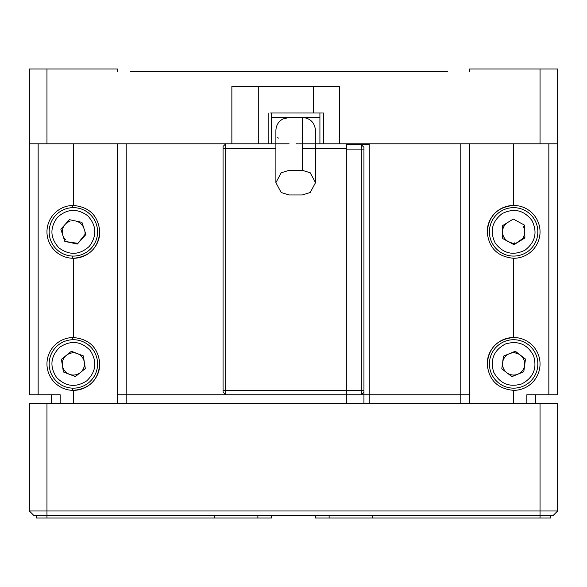 <?xml version="1.0" encoding="UTF-8"?>
<svg xmlns="http://www.w3.org/2000/svg" width="587" height="587" viewBox="0 0 587 587"><rect width="100%" height="100%" fill="white"/><g stroke="black" fill="none" stroke-linecap="round" stroke-linejoin="round"><path stroke-width="0.88" d="M447.588 71.614L130.608 71.614M328.72 71.614L354.255 71.614M289.098 143.815L46.96 143.815L46.96 68.972L29.35 68.972L29.35 394.757L38.155 394.757L38.155 143.815M117.4 71.614L117.4 68.972L46.96 68.972M319.915 112.998L319.915 143.815L319.915 117.4L271.488 117.4M469.6 71.614L469.6 68.972L540.04 68.972L540.04 143.815L302.305 143.815M548.845 143.815L548.845 394.757L557.65 394.757L557.65 68.972L540.04 68.972M46.96 143.815L29.35 143.815M315.512 117.4L275.89 117.4M557.65 143.815L540.04 143.815M369.223 403.562L369.223 394.757L460.795 394.757L460.795 143.815L369.223 143.815L369.223 394.757L363.94 394.757L363.94 403.562L363.94 394.757L361.298 394.757L363.94 392.116L363.94 403.562L363.94 394.757M369.223 144.255L350.733 144.255L350.733 143.815M51.363 403.562L51.363 394.757M329.124 515.386L329.124 518.028L315.512 518.028L315.512 515.386M540.04 403.562L540.04 510.983L29.35 510.983L29.35 403.562L557.65 403.562L557.65 510.983L553.248 515.386L540.04 515.386L540.04 518.028L550.606 518.028L550.606 515.386M329.124 518.028L540.04 518.028M271.488 515.386L271.488 518.028L36.394 518.028L36.394 515.386M29.35 510.983L33.752 515.386L540.04 515.386L540.04 510.983L557.65 510.983M513.625 390.355A26.415 26.415 0 0 0 540.04 363.94A26.415 26.415 0 0 0 513.625 337.525C497.497 339.088 488.692 347.893 487.21 363.94C488.707 380.002 497.512 388.807 513.625 390.355L513.625 403.562M513.625 258.28A26.415 26.415 0 0 0 540.04 231.865A26.415 26.415 0 0 0 513.625 205.45C497.497 207.013 488.692 215.818 487.21 231.865C488.707 247.927 497.512 256.732 513.625 258.28L513.625 337.525A26.415 26.415 0 0 0 487.21 363.94M460.795 403.562L460.795 394.757L469.6 394.757L469.6 143.815M548.845 394.757L526.832 394.757L526.832 403.562M469.6 403.562L469.6 394.757M535.638 403.562L535.638 394.757M513.625 143.815L513.625 205.45A26.415 26.415 0 0 0 487.21 231.865M73.375 337.525A26.415 26.415 0 0 0 46.96 363.94A26.415 26.415 0 0 0 73.375 390.355A26.415 26.415 0 0 0 99.79 363.94C98.293 347.878 89.488 339.073 73.375 337.525L73.375 258.28A26.415 26.415 0 0 0 99.79 231.865C98.293 215.803 89.488 206.998 73.375 205.45A26.415 26.415 0 0 0 46.96 231.865A26.415 26.415 0 0 0 73.375 258.28C89.503 256.717 98.308 247.912 99.79 231.865M73.375 403.562L73.375 390.355C89.503 388.792 98.308 379.987 99.79 363.94M302.261 143.815L301.63 143.815M300.617 143.815L299.612 143.815M298.313 143.815L297.404 143.815M296.479 143.815L295.995 143.815M346.33 143.815L346.33 394.757L346.33 390.355L225.702 390.355L225.702 143.815L223.06 146.457L225.702 143.815L126.205 143.815L126.205 394.757L117.4 394.757L117.4 403.562M223.06 146.457L223.06 392.116L225.702 394.757L346.33 394.757L346.33 403.562M60.168 403.562L60.168 394.757L38.155 394.757M117.4 143.815L117.4 394.757M223.06 390.355L225.702 390.355L225.702 394.757L126.205 394.757L126.205 403.562M225.702 394.757L223.06 392.116M363.94 149.098L361.298 149.098L361.298 144.695L363.94 147.337L363.94 392.116M346.33 394.757L361.298 394.757L361.298 390.355L346.33 390.355L346.33 149.098L361.298 149.098L361.298 390.355L363.94 390.355M363.94 147.337L361.298 144.695L346.33 144.695M302.305 117.4L302.305 170.325L289.098 170.325L281.173 172.791L275.89 182.645L275.89 130.608C276.073 125.493 278.363 121.626 282.758 119.022L289.398 117.4L302.305 117.4C310.318 118.17 314.72 122.573 315.512 130.608L315.512 182.645L310.23 172.791L302.305 170.325M275.89 182.645L281.173 192.499L289.098 194.965L302.305 194.965L310.23 192.499L315.512 182.645M277.636 137.175L278.275 138.18M339.726 143.815L339.726 86.582L231.865 86.582L231.865 143.815M270.563 112.998L317.721 112.998M322.366 112.998L313.311 112.998L313.311 86.582M271.488 143.815L271.488 112.998M521.865 383.876C533.392 377.654 537.296 368.262 533.561 355.7C527.339 344.173 517.947 340.269 505.385 344.004C493.858 350.226 489.954 359.618 493.689 372.18C499.911 383.707 509.303 387.611 521.865 383.876M522.87 386.319A24.214 24.214 0 0 0 536.004 354.695A24.214 24.214 0 0 0 504.38 341.561A24.214 24.214 0 0 0 491.246 373.185A24.214 24.214 0 0 0 522.87 386.319M523.78 371.747L511.945 376.641L501.782 368.834L503.47 356.133L515.305 351.239L525.468 359.046L523.78 371.747M524.719 363.94A11.094 11.094 0 0 1 513.625 375.034A11.094 11.094 0 0 1 502.531 363.94A11.094 11.094 0 0 1 513.625 352.846A11.094 11.094 0 0 1 524.719 363.94M524.917 250.245C535.315 242.27 537.677 232.379 532.005 220.573C524.037 210.175 514.139 207.813 502.333 213.485C491.935 221.46 489.573 231.351 495.245 243.157C503.213 253.555 513.111 255.917 524.917 250.245M526.304 252.498A24.214 24.214 0 0 0 534.258 219.186A24.214 24.214 0 0 0 500.946 211.232A24.214 24.214 0 0 0 492.992 244.544A24.214 24.214 0 0 0 526.304 252.498M507.814 222.414A11.094 11.094 0 0 0 508.342 241.624L513.955 243.81M523.076 226.054A11.094 11.094 0 0 1 523.384 237.148M524.888 237.962L513.977 244.669L502.714 238.571L502.362 225.768L513.273 219.061L524.536 225.159L524.888 237.962M514.542 244.324L524.14 237.552M86.92 380.728C96.217 371.498 97.303 361.387 90.163 350.395C80.94 341.098 70.822 340.012 59.83 347.152C50.533 356.382 49.447 366.493 56.587 377.485C65.81 386.782 75.928 387.868 86.92 380.728M88.578 382.79A24.214 24.214 0 0 0 92.225 348.737A24.214 24.214 0 0 0 58.172 345.09A24.214 24.214 0 0 0 54.525 379.143A24.214 24.214 0 0 0 88.578 382.79M85.328 368.555L75.356 376.597L63.403 371.982L61.422 359.325L71.394 351.283L83.347 355.898L85.328 368.555M84.469 363.94A11.094 11.094 0 0 1 73.375 375.034A11.094 11.094 0 0 1 62.281 363.94A11.094 11.094 0 0 1 73.375 352.846A11.094 11.094 0 0 1 84.469 363.94M89.407 246.298C97.126 235.71 96.591 225.555 87.808 215.833C77.22 208.114 67.065 208.649 57.343 217.432C49.624 228.02 50.159 238.175 58.942 247.897C69.53 255.616 79.685 255.081 89.407 246.298M91.374 248.066A24.214 24.214 0 0 0 89.576 213.866A24.214 24.214 0 0 0 55.376 215.664A24.214 24.214 0 0 0 57.174 249.864A24.214 24.214 0 0 0 91.374 248.066M65.949 240.112A11.094 11.094 0 0 1 69.948 221.314M83.926 228.438A11.094 11.094 0 0 0 75.679 221.013M85.907 234.529L77.337 244.045L64.805 241.389L60.843 229.201L69.413 219.685L81.945 222.341L85.907 234.529M65.451 241.521L77.073 243.231M77.778 243.554L85.064 234.345L85.042 231.865M72.495 390.34L72.495 388.139M72.495 375.489L72.495 374.998M72.495 352.882L72.495 351.708M72.495 339.741L72.495 337.54M72.495 258.265L72.495 256.064M72.495 207.666L72.495 205.465M514.506 242.871L514.506 244.346M514.506 351.569L514.506 352.882M514.506 374.998L514.506 375.577M46.96 518.028L46.96 403.562M372.811 518.028L372.811 515.386M257.876 518.028L257.876 515.386M214.189 515.386L214.189 518.028M73.375 143.815L73.375 205.45M223.06 148.218L275.89 148.218M302.305 148.218L346.33 148.218M258.28 143.815L258.28 86.582M268.846 143.815L268.846 112.998M323.584 112.998L323.584 143.815M509.736 374.946L512.231 374.946M515.019 374.946L516.039 374.946M511.211 352.934L512.231 352.934M515.019 352.934L517.514 352.934"/></g></svg>
